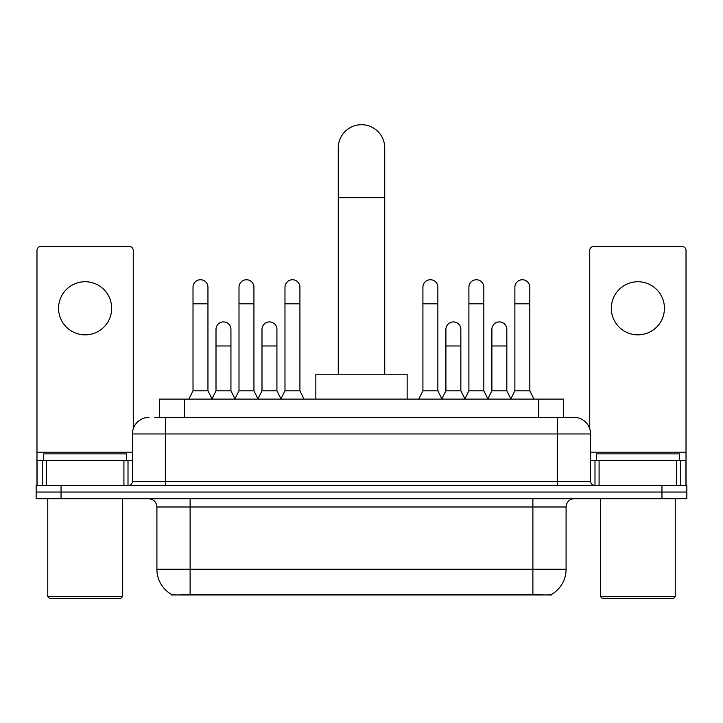 <?xml version="1.0" encoding="UTF-8"?>
<svg xmlns="http://www.w3.org/2000/svg" width="723" height="723" viewBox="0 0 723 723"><rect width="100%" height="100%" fill="white"/><g stroke="black" fill="none" stroke-linecap="round" stroke-linejoin="round"><path stroke-width="1.08" d="M159.412 417.361L159.412 399.096L563.588 399.096L563.588 417.361M551.568 594.387L551.568 594.975L171.432 594.975L171.432 594.387M156.909 569.245L190.113 569.245L190.113 506.995L156.909 506.995L156.909 569.245A29.047 29.047 0 0 0 171.27 594.306C173.421 595.137 179.702 595.137 190.113 594.306L532.887 594.306C543.289 595.137 549.57 595.137 551.73 594.306A29.047 29.047 0 0 0 566.091 569.245L566.091 506.995A8.296 8.296 0 0 1 574.387 498.698M61.048 485.413L686.85 485.413L686.85 492.056L36.15 492.056L36.15 498.698L61.048 498.698L61.048 492.056L36.15 492.056L36.15 485.413L61.048 485.413L61.048 492.056L686.85 492.056L686.85 498.698L61.048 498.698M155.219 417.361L568.161 417.361M154.839 417.361L165.63 417.361L165.63 433.954L132.426 433.954L132.426 481.265A4.148 4.148 0 0 1 128.278 485.413M149.028 417.361A16.602 16.602 0 0 0 132.426 433.954M573.972 417.361A16.602 16.602 0 0 1 590.574 433.954L557.37 433.954L557.37 417.361L573.719 417.361M590.574 433.954L590.574 481.265C590.818 483.786 592.2 485.169 594.722 485.413M686.85 485.413L686.85 492.056M85.115 281.735A26.561 26.561 0 0 0 58.563 308.296A26.561 26.561 0 0 0 85.115 334.857A26.561 26.561 0 0 0 111.676 308.296A26.561 26.561 0 0 0 85.115 281.735M123.922 485.413L123.922 460.515L46.317 460.515L46.317 485.413M133.258 428.775L133.258 250.529A4.148 4.148 0 0 0 129.11 246.38L41.13 246.38A4.148 4.148 0 0 0 36.981 250.529L36.981 460.515L46.317 460.515M123.922 460.515L132.426 460.515M36.981 485.413L36.981 460.515M120.804 598.292L49.426 598.292L47.772 596.629L122.467 596.629L120.804 598.292M47.772 498.698L47.772 596.629M122.467 498.698L122.467 596.629M126.615 460.515L126.615 453.872L43.624 453.872L43.624 460.515M338.265 374.198L338.265 147.944A23.235 23.235 0 0 1 361.5 124.708A23.235 23.235 0 0 1 384.735 147.944A23.235 23.235 0 0 0 361.5 124.708M384.735 374.198L384.735 147.944M407.148 399.096L407.148 374.198L315.852 374.198L315.852 399.096M188.866 399.096L193.014 390.8L207.953 390.8L212.101 399.096M207.953 390.8L207.953 287.221A7.474 7.474 0 0 0 200.488 279.747A7.474 7.474 0 0 1 200.958 279.765M193.014 390.8L193.014 303.814L207.953 303.814M193.014 303.814L193.014 287.221A7.474 7.474 0 0 1 200.488 279.747M234.848 399.096L238.997 390.8L253.936 390.8L258.084 399.096M253.936 390.8L253.936 287.221A7.474 7.474 0 0 0 246.462 279.747A7.474 7.474 0 0 1 246.932 279.765M238.997 390.8L238.997 303.814L253.936 303.814M238.997 303.814L238.997 287.221A7.474 7.474 0 0 1 246.462 279.747M280.822 399.096L284.979 390.8L299.918 390.8L304.067 399.096M299.918 390.8L299.918 287.221A7.474 7.474 0 0 0 292.444 279.747A7.474 7.474 0 0 1 292.914 279.765M284.979 390.8L284.979 303.814L299.918 303.814M284.979 303.814L284.979 287.221A7.474 7.474 0 0 1 292.444 279.747M418.771 399.096L422.919 390.8L437.858 390.8L442.006 399.096M437.858 390.8L437.858 287.221A7.474 7.474 0 0 0 430.384 279.747A7.474 7.474 0 0 1 430.854 279.765M422.919 390.8L422.919 303.814L437.858 303.814M422.919 303.814L422.919 287.221A7.474 7.474 0 0 1 430.384 279.747M464.744 399.096L468.902 390.8L483.841 390.8L487.989 399.096M483.841 390.8L483.841 287.221A7.474 7.474 0 0 0 476.367 279.747A7.474 7.474 0 0 1 476.837 279.765M468.902 390.8L468.902 303.814L483.841 303.814M468.902 303.814L468.902 287.221A7.474 7.474 0 0 1 476.367 279.747M510.727 399.096L514.875 390.8L529.814 390.8L533.972 399.096M529.814 390.8L529.814 287.221A7.474 7.474 0 0 0 522.349 279.747A7.474 7.474 0 0 1 522.819 279.765M514.875 390.8L514.875 303.814L529.814 303.814M514.875 303.814L514.875 287.221A7.474 7.474 0 0 1 522.349 279.747M211.984 398.852L216.005 390.8L230.944 390.8L234.966 398.852M230.944 390.8L230.944 329.381A7.474 7.474 0 0 0 223.94 321.925A7.474 7.474 0 0 1 230.944 329.381M216.005 390.8L216.005 345.983L230.944 345.983M216.005 345.983L216.005 329.381A7.474 7.474 0 0 1 223.94 321.925M257.957 398.852L261.988 390.8L276.927 390.8L280.949 398.852M276.927 390.8L276.927 329.381A7.474 7.474 0 0 0 269.923 321.925A7.474 7.474 0 0 1 276.927 329.381M261.988 390.8L261.988 345.983L276.927 345.983M261.988 345.983L261.988 329.381A7.474 7.474 0 0 1 269.923 321.925M441.88 398.852L445.91 390.8L460.849 390.8L464.871 398.852M460.849 390.8L460.849 329.381A7.474 7.474 0 0 0 453.845 321.925A7.474 7.474 0 0 1 460.849 329.381M445.91 390.8L445.91 345.983L460.849 345.983M445.91 345.983L445.91 329.381A7.474 7.474 0 0 1 453.845 321.925M487.862 398.852L491.893 390.8L506.832 390.8L510.854 398.852M506.832 390.8L506.832 329.381A7.474 7.474 0 0 0 499.828 321.925A7.474 7.474 0 0 1 506.832 329.381M491.893 390.8L491.893 345.983L506.832 345.983M491.893 345.983L491.893 329.381A7.474 7.474 0 0 1 499.828 321.925M637.885 281.735A26.561 26.561 0 0 0 611.324 308.296A26.561 26.561 0 0 0 637.885 334.857A26.561 26.561 0 0 0 664.437 308.296A26.561 26.561 0 0 0 637.885 281.735M676.683 485.413L676.683 460.515L599.078 460.515L599.078 485.413M686.019 485.413L686.019 460.515L686.019 485.413M676.683 460.515L686.019 460.515L686.019 250.529A4.148 4.148 0 0 0 681.87 246.38L593.89 246.38A4.148 4.148 0 0 0 589.742 250.529L589.742 428.775M590.574 460.515L599.078 460.515M673.574 598.292L602.196 598.292L600.533 596.629L675.228 596.629L673.574 598.292M600.533 498.698L600.533 596.629M675.228 498.698L675.228 596.629M679.376 460.515L679.376 453.872L596.385 453.872L596.385 460.515M529.155 594.975L529.155 594.152M193.845 594.975L193.845 594.152M184.311 417.361L184.311 399.096M538.689 417.361L538.689 399.096M532.887 498.698L532.887 506.995L190.113 506.995L190.113 498.698M566.091 506.995L532.887 506.995L532.887 569.245L566.091 569.245M532.887 594.306L532.887 569.245L190.113 569.245L190.113 594.306M661.952 498.698L661.952 485.413M165.63 485.413L165.63 481.265L590.574 481.265M132.426 481.265L165.63 481.265L165.63 433.954L557.37 433.954L557.37 485.413M132.426 452.218L36.981 452.218M128.007 460.515L128.007 485.413M37.045 460.515L37.045 485.413M42.232 485.413L42.232 460.515M338.265 197.75L384.735 197.75M686.019 452.218L590.574 452.218M685.955 485.413L685.955 460.515M680.768 460.515L680.768 485.413M594.993 485.413L594.993 460.515M156.909 506.995C156.421 501.952 153.656 499.186 148.613 498.698"/></g></svg>
